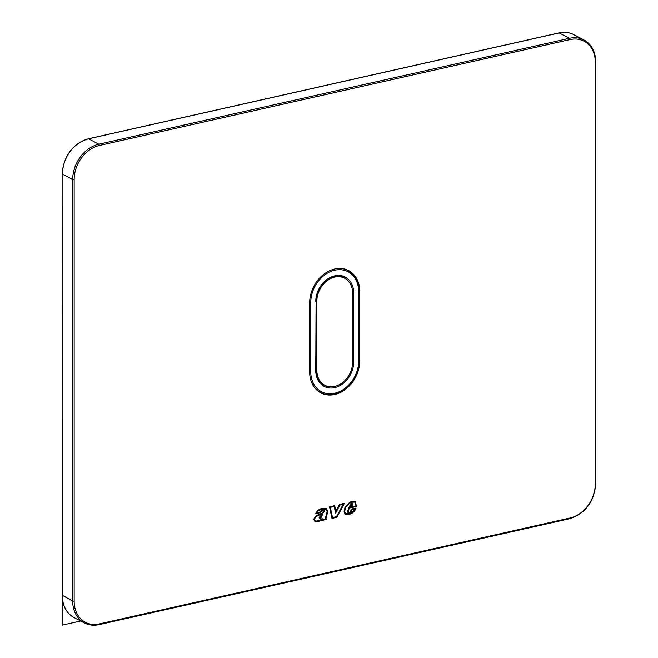 <?xml version="1.0" encoding="UTF-8"?>
<svg xmlns="http://www.w3.org/2000/svg" width="658" height="658" viewBox="0 0 658 658"><rect width="100%" height="100%" fill="white"/><g stroke="black" fill="none" stroke-linecap="round" stroke-linejoin="round"><path stroke-width="0.99" d="M309.679 371.935L309.679 302.82A29.997 23.548 117.5 0 1 322.881 275.019A29.997 23.548 117.5 0 1 348.567 270.57A29.997 23.548 117.5 0 1 359.794 291.543L359.794 360.658A29.997 23.548 117.5 0 1 346.593 388.459A29.997 23.548 117.5 0 1 320.898 392.908A29.997 23.548 117.5 0 1 309.679 371.935M323.942 508.346L326.615 508.568L327.75 511.875L326.294 517.147A6.128 4.812 117.5 0 0 326.121 517.862A3.38 2.648 117.5 0 0 326.055 518.619A1.464 1.151 117.5 0 0 326.138 519.088A2.04 1.604 117.5 0 0 326.278 519.359L320.89 520.881L321.112 520.067L319.665 521.12L315.133 521.86L313.652 519.17L316.334 515.683L322.256 512.985L323.547 511.587A0.823 0.642 117.5 0 0 323.177 510.781L320.981 511.455A2.213 1.744 117.5 0 0 320.454 512.64L315.634 513.725C317.353 510.032 320.125 508.239 323.942 508.346M345.063 514.169A4.121 3.232 117.5 0 0 345.763 514.408L350.525 513.964A9.697 7.608 117.5 0 0 351.487 513.511A9.697 7.608 117.5 0 1 350.525 513.972L345.771 514.416A4.121 3.232 117.5 0 1 345.063 514.169A4.121 3.232 117.5 0 1 345.006 514.137L344.093 511.184L345.137 506.816L350.015 502.07A43.839 34.413 117.5 0 1 352.219 501.544A16.812 13.193 117.5 0 1 353.938 501.306A4.433 3.479 117.5 0 1 355.049 501.421L356.496 506.438L349.258 508.066L348.411 510.83A1.415 1.11 117.5 0 0 349.488 512.343A2.073 1.629 117.5 0 0 349.933 512.097A1.826 1.431 117.5 0 0 350.599 511.348L351.372 509.062L356.019 508.017L354.802 510.657L352.507 512.886A9.87 7.748 117.5 0 1 351.495 513.511A9.87 7.748 117.5 0 0 352.499 512.878L352.507 512.886M335.942 511.184L339.454 504.447L344.405 503.329L336.88 517.278L331.977 518.381L329.535 506.792L334.725 505.624L335.942 511.184L334.716 505.624M323.522 510.082L320.528 511.019A3.002 2.352 117.5 0 0 319.985 512.014L316.531 512.788C318.308 510.378 320.75 509.144 323.876 509.095L326.253 509.267L327.166 511.685L325.669 517.056A6.917 5.428 117.5 0 0 325.488 517.854A4.162 3.265 117.5 0 0 325.397 518.775A2.254 1.768 117.5 0 0 325.43 519.121L321.795 519.935L322.181 518.537L319.418 520.494L315.486 521.161L314.302 519.104L316.531 516.341L322.461 513.635L324.18 511.595A1.604 1.258 117.5 0 0 324.098 510.674L324.081 510.649A1.859 1.464 117.5 0 0 323.522 510.082M315.486 521.161L314.302 519.096L316.523 516.341L322.461 513.635M319.401 518.619A0.888 0.699 117.5 0 0 319.558 518.668A1.39 1.094 117.5 0 0 320.265 518.586A2.566 2.015 117.5 0 0 320.734 518.348L322.675 514.194A37.333 29.306 117.5 0 0 320.75 515.568L319.196 517.369A2.163 1.694 117.5 0 0 319.138 517.994L319.262 518.512A0.888 0.699 117.5 0 0 319.566 518.677A1.39 1.094 117.5 0 0 320.273 518.594L320.273 518.594A2.566 2.015 117.5 0 0 320.726 518.348L322.667 514.186M321.491 515.823L321.491 515.823A36.552 28.689 117.5 0 0 321.03 516.168L319.821 517.418A1.382 1.077 117.5 0 0 319.788 517.821L319.821 517.936A0.609 0.477 117.5 0 0 320.15 517.895L320.175 517.887A1.785 1.398 117.5 0 0 320.495 517.723L321.491 515.823A36.552 28.689 117.5 0 0 321.038 516.168L319.821 517.418A1.382 1.077 117.5 0 0 319.788 517.813L319.788 517.936M332.496 517.525L336.542 516.62L343.163 504.349L339.808 505.097L335.654 513.075L334.206 506.479L330.349 507.343L332.496 517.525L330.349 507.343L334.206 506.479M348.427 512.993A2.015 1.587 117.5 0 0 348.888 513.133L348.896 513.133A2.015 1.587 117.5 0 1 348.427 512.993A2.015 1.587 117.5 0 1 348.329 512.944L348.296 512.919A2.204 1.727 117.5 0 1 347.802 510.715L348.798 507.433L356.003 505.805L354.769 502.153A3.652 2.862 117.5 0 0 353.848 502.054A16.031 12.584 117.5 0 0 352.211 502.284A43.058 33.805 117.5 0 0 350.048 502.802L345.763 506.882L350.04 502.794A43.058 33.805 117.5 0 1 352.203 502.276L352.211 502.284M345.754 506.874L344.71 511.241L345.376 513.446A3.339 2.624 117.5 0 0 345.425 513.47A3.339 2.624 117.5 0 1 345.376 513.446L344.718 511.241L345.763 506.882M345.425 513.47L345.425 513.47A3.339 2.624 117.5 0 0 345.993 513.676L350.426 513.265A8.916 6.999 117.5 0 0 351.314 512.845L351.323 512.845A9.089 7.131 117.5 0 0 352.252 512.269L354.942 508.996L351.824 509.695L354.942 508.996M351.388 511.167L351.833 509.695L351.388 511.167M350.747 512.245A2.41 1.892 117.5 0 0 351.158 511.611A2.41 1.892 117.5 0 1 350.739 512.245L350.706 512.286A2.607 2.048 117.5 0 1 350.204 512.714A2.862 2.245 117.5 0 1 349.587 513.043L349.554 513.059A2.04 1.596 117.5 0 1 348.896 513.133A2.04 1.596 117.5 0 0 349.546 513.059L349.587 513.043A2.862 2.245 117.5 0 0 350.196 512.705A2.607 2.048 117.5 0 0 350.706 512.286L350.739 512.245M354.769 502.144A3.652 2.862 117.5 0 0 353.848 502.046L353.848 502.054A16.031 12.584 117.5 0 0 352.203 502.276M350.862 503.609A1.678 1.316 117.5 0 0 350.13 504.711L349.653 506.553L352.022 506.027L352.515 504.628A1.67 1.308 117.5 0 0 350.862 503.609M351.874 504.596A0.888 0.699 117.5 0 0 351.15 504.201L351.142 504.209A0.897 0.699 117.5 0 0 350.755 504.785L350.541 505.624L351.594 505.385L351.874 504.596M323.193 510.789L323.193 510.789A1.077 0.847 117.5 0 0 323.168 510.781L320.972 511.447A2.213 1.744 117.5 0 0 320.446 512.64L315.634 513.717M321.112 520.067L319.665 521.12L315.124 521.86M327.75 511.875L326.294 517.147A6.128 4.812 117.5 0 0 326.121 517.862L326.121 517.862A3.38 2.648 117.5 0 0 326.047 518.611A1.464 1.151 117.5 0 0 326.129 519.08L326.138 519.088A2.04 1.604 117.5 0 0 326.278 519.351L320.89 520.873M326.607 508.568L327.742 511.875M316.531 512.788L316.523 512.788C318.299 510.378 320.75 509.144 323.868 509.086L326.245 509.267M321.795 519.935L322.173 518.545M322.461 513.627L324.18 511.595A1.604 1.258 117.5 0 0 324.09 510.674L324.081 510.641A1.859 1.464 117.5 0 0 323.555 510.098M356.496 506.438L349.25 508.058L348.411 510.83A1.415 1.11 117.5 0 0 348.781 512.302A1.234 0.971 117.5 0 0 348.789 512.302L348.789 512.302M355.328 501.536L356.488 506.43M356.011 508.017L354.794 510.657L352.499 512.878M352.022 506.027L352.515 504.628A1.67 1.308 117.5 0 0 352.343 503.74L352.351 503.74A1.431 1.119 117.5 0 0 352.014 503.436M349.653 506.553L352.022 506.018M351.652 504.127L351.652 504.135A0.65 0.51 117.5 0 0 351.652 504.127A0.65 0.51 117.5 0 0 351.142 504.201L351.142 504.209A0.897 0.699 117.5 0 0 350.747 504.776L350.533 505.615M344.397 503.329L336.88 517.27L331.977 518.381M343.155 504.341L339.799 505.097L335.654 513.059M352.598 293.164A21.385 16.787 117.5 0 0 344.595 278.211A21.385 16.787 117.5 0 0 326.278 281.385A21.385 16.787 117.5 0 0 316.868 301.208L316.868 370.314A21.385 16.787 117.5 0 0 324.871 385.275A21.385 16.787 117.5 0 0 343.188 382.101A21.385 16.787 117.5 0 0 352.598 362.278L352.598 293.164M80.654 620.987L62.378 625.1L62.378 419.105M310.765 371.688A28.689 22.52 117.5 0 0 334.733 393.254A28.689 22.52 117.5 0 0 358.7 360.905L358.7 291.79A28.689 22.52 117.5 0 0 334.733 270.224A28.689 22.52 117.5 0 0 310.765 302.573L310.765 371.688L309.679 371.704M315.782 301.446A22.693 17.815 117.5 0 1 334.733 275.858A22.693 17.815 117.5 0 1 353.691 292.917L353.691 362.032A22.693 17.815 117.5 0 1 334.733 387.62A22.693 17.815 117.5 0 1 315.782 370.561L316.079 300.953M353.691 292.917L352.598 292.925M348.608 281.394A21.648 16.993 117.5 0 0 344.142 277.676C332.504 271.096 315.667 286.008 316.251 301.15L316.079 370.067M353.691 362.032L352.598 362.04M315.782 370.561L316.251 370.265C316.465 377.421 319.114 382.397 324.18 385.21A21.648 16.993 117.5 0 0 329.781 386.723M358.997 360.411L358.7 360.905M314.795 387.85A29.733 23.343 117.5 0 0 320.446 392.382C335.975 401.668 360.074 381.796 359.169 360.609L359.169 291.494C358.923 281.624 355.164 274.633 347.876 270.504A29.733 23.343 117.5 0 1 358.997 291.297L358.7 291.79M309.326 302.474L310.765 302.573M345.697 269.369L347.876 270.504A29.733 23.343 117.5 0 0 340.918 268.48M343.492 277.635A21.648 16.993 117.5 0 0 342.678 277.026M322.798 384.379A21.648 16.993 117.5 0 0 323.761 384.7M558.732 33.032A1.045 0.543 77.3 0 1 558.922 32.9C564.227 31.74 569.121 32.3 573.587 34.578A31.296 24.568 117.5 0 0 559.152 32.941L569.474 38.304A1.045 0.543 77.3 0 1 570.042 39.579A30.252 23.754 117.5 0 1 595.317 62.321L595.786 62.025C595.531 51.645 591.575 44.283 583.909 39.941A31.296 24.568 117.5 0 0 569.474 38.304L98.848 144.209A1.045 0.543 77.3 0 1 99.424 145.492L570.042 39.579M595.622 483.375L595.622 61.827A31.296 24.568 117.5 0 0 583.909 39.941L573.587 34.578M88.106 138.945A1.045 0.543 77.3 0 1 88.295 138.813L558.922 32.9A1.045 0.543 77.3 0 1 559.152 32.941L88.526 138.846L98.848 144.209A31.296 24.568 117.5 0 0 72.701 179.511L74.148 179.609L74.148 601.157L72.701 601.058A31.296 24.568 117.5 0 0 84.413 622.945A31.296 24.568 117.5 0 0 98.848 624.582A1.045 0.543 -102.7 0 0 99.078 624.623A1.045 0.543 -102.7 0 0 99.424 623.899A30.252 23.754 117.5 0 1 74.148 601.157M62.214 173.942L62.214 595.49C62.469 605.87 66.425 613.231 74.091 617.574A31.296 24.568 117.5 0 1 62.378 595.687L62.214 173.942C63.736 155.814 72.438 144.102 88.295 138.813A1.045 0.543 77.3 0 1 88.526 138.846A31.296 24.568 117.5 0 0 62.378 174.14L72.701 179.511L72.701 601.058L62.378 595.301M99.424 145.492A30.252 23.754 117.5 0 0 74.148 179.609M569.474 518.668A1.045 0.543 -102.7 0 0 569.705 518.71A1.045 0.543 -102.7 0 0 570.042 517.986L99.424 623.899M74.091 617.574L84.413 622.945C88.879 625.215 93.773 625.774 99.078 624.623L569.705 518.71C585.562 513.413 594.264 501.7 595.786 483.572L595.317 483.869L595.317 62.321M570.042 517.986A30.252 23.754 117.5 0 0 595.317 483.869M359.169 291.223L359.794 291.543M359.169 360.337L359.794 360.658M316.251 300.879L316.868 301.208M316.251 369.993L316.868 370.314M318.275 391.247L320.446 392.382M341.724 276.714L344.595 278.211M322.001 383.779L324.871 385.275"/></g></svg>
